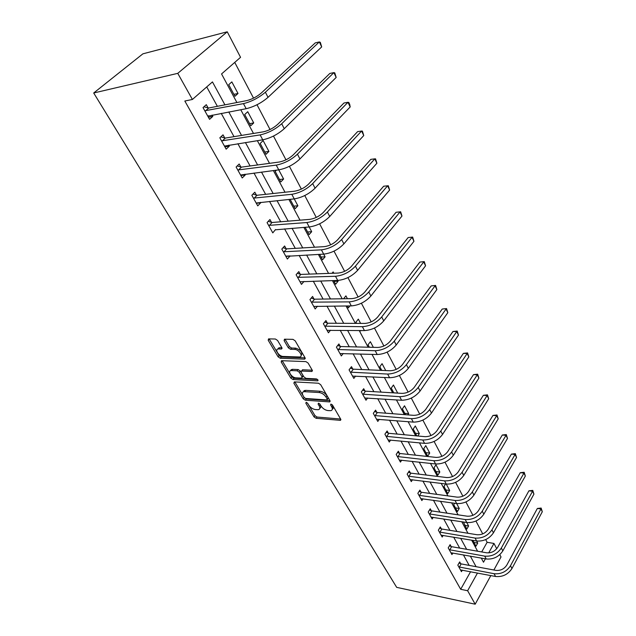 <?xml version="1.0" encoding="UTF-8"?>
<svg xmlns="http://www.w3.org/2000/svg" width="636" height="636" viewBox="0 0 636 636"><rect width="100%" height="100%" fill="white"/><g stroke="black" fill="none" stroke-linecap="round" stroke-linejoin="round"><path stroke-width="0.95" d="M306.186 402.31L305.821 403.152L314.041 416.898L316.108 418.289L340.419 420.34L340.697 419.164L332.541 405.124L330.839 404.13L330.633 404.981L331.698 406.809C332.787 408.916 332.477 410.196 330.784 410.673L327.802 410.554C325.052 410.093 322.794 408.582 321.037 406.014L319.964 404.194L318.485 403.208L318.095 404.059L319.169 405.871C320.266 407.962 319.98 409.234 318.318 409.695L315.416 409.576C312.713 409.123 310.479 407.628 308.722 405.084L307.649 403.288L306.186 402.31M277.574 340.467L275.388 339.012L268.543 338.885L268.209 340.276L278.107 356.82L280.253 358.259L304.469 359.133L305.026 357.766L295.184 340.832L292.965 339.354L284.467 339.195L284.109 340.602L288.354 347.828L290.549 349.291L294.667 349.403C298.928 349.331 303.706 356.685 299.612 356.987L283.163 356.454C279.013 356.502 274.243 349.251 278.266 348.973L281.494 349.021L281.827 347.654L277.574 340.467M467.627 590.725L460.687 589.294L184.83 101.029L192.398 99.47L177.762 73.347L93.699 92.991L396.689 587.362L475.179 604.2L467.627 590.725L477.485 573.036M294.365 381.878L293.856 383.142L303.221 398.804L305.312 400.203L329.655 401.912L329.957 400.68L320.663 384.677L318.493 383.23L294.365 381.878M282.177 360.699L291.829 376.862L290.835 378.102L281.207 362.011L281.517 360.692L305.908 361.606L308.102 363.069L312.22 370.152L311.918 371.472M312.395 370.55L311.664 371.488L312.443 370.772M311.664 371.488L301.52 371.034L301.202 372.338L303.913 376.941L306.059 378.38L316.386 378.921C317.873 379.517 318.302 380.153 317.674 380.845L292.958 379.517L290.835 378.102M236.894 102.523L221.559 73.943L240.551 57.319L227.243 31.8L142.901 53.829L93.699 92.991M460.687 589.294L470.576 571.716M469.161 565.396L463.406 554.886M459.677 548.097L453.683 537.158M449.938 530.337L443.697 518.96M439.945 512.115L433.45 500.27M429.674 493.393L422.916 481.07M419.124 474.162L412.088 461.331M408.288 454.398L400.958 441.034M397.142 434.078L389.51 420.158M385.678 413.185L377.72 398.677M373.889 391.681L365.597 376.56M361.749 369.548L353.099 353.783M349.244 346.747L340.228 330.315M336.365 323.271L326.96 306.123M323.088 299.063L313.278 281.176M309.398 274.108L299.159 255.434M295.279 248.358L284.586 228.865M280.699 221.781L269.529 201.413M265.641 194.33L253.971 173.048M250.091 165.972L237.888 143.72M234.008 136.653L221.249 113.383M217.377 106.323L206.732 86.925M460.663 563.687L459.685 561.914L457.825 565.15L461.458 571.669L462.324 570.142M451.123 546.475L450.121 544.655L448.213 547.89L451.942 554.584L452.864 552.994M441.336 528.81L440.303 526.942L438.355 530.186L442.179 537.046L443.157 535.401M431.295 510.676L430.23 508.768L428.227 512.004L432.154 519.048L433.203 517.338M420.976 492.065L419.887 490.102L417.836 493.337L421.867 500.572L422.988 498.791M410.379 472.945L409.266 470.926L407.151 474.154L411.293 481.595L412.494 479.735M399.495 453.293L398.343 451.218L396.18 454.446L400.434 462.094L401.721 460.154M388.302 433.1L387.117 430.97L384.899 434.189L389.272 442.044L390.655 440.025M376.798 412.335L375.582 410.14L373.292 413.352L377.792 421.437L379.287 419.315M364.953 390.965L363.705 388.707L361.351 391.911L365.986 400.235L367.6 398.009M352.773 368.983L351.485 366.654L349.069 369.85L353.839 378.412L355.58 376.075M340.228 346.342L338.901 343.949L336.412 347.129L341.325 355.945L343.225 353.489M327.309 323.024L325.942 320.56L323.382 323.724L328.438 332.811L330.513 330.211M313.993 299L312.586 296.455L309.947 299.604L315.162 308.969L317.444 306.21M300.264 274.227L298.809 271.612L296.098 274.728L301.472 284.387L303.984 281.462M286.184 256.133L290.119 255.91L287.361 259.035L281.812 249.074L284.61 245.973L286.105 248.676M271.5 222.314L269.95 219.523L267.064 222.592L272.788 232.879L275.507 229.556M256.411 195.093L254.813 192.207L251.84 195.252L257.755 205.873L260.696 202.82L260.426 202.343M240.829 166.974L239.184 163.993L236.107 167.006L242.221 177.977L245.258 174.956L244.852 174.224M224.723 137.909L223.021 134.832L219.841 137.797L226.162 149.15L229.302 146.161L228.745 145.159M208.075 107.858L206.31 104.67L203.027 107.595L209.562 119.337L212.806 116.396L212.082 115.1M481.706 551.937L487.128 542.301L485.697 539.582M482.716 533.914L475.935 521.027M472.93 515.303L465.91 501.955M462.873 496.191L455.599 482.358M452.538 476.539L444.993 462.197M441.909 456.322L434.086 441.448M430.977 435.533L422.861 420.102M419.72 414.131L411.293 398.112M408.129 392.094L399.384 375.471M396.188 369.397L387.109 352.121M383.89 346L374.453 328.057M371.201 321.88L361.391 303.229M358.116 297.004L347.916 277.606M344.617 271.326L334.003 251.148M330.672 244.812L319.622 223.808M316.267 217.417L304.763 195.546M301.377 189.107L289.388 166.314M285.969 159.819L273.48 136.072M270.038 129.521L257.008 104.741M253.533 98.143L234.74 62.408M472.818 540.362L475.951 546.205L477.723 543.088L476.61 540.99M463.445 522.013L466.792 529.112L468.605 525.988L466.76 522.53M454.597 503.259L453.722 504.714L457.395 511.575L459.256 508.458L456.64 503.553M445.582 483.956L443.984 486.54L447.76 493.584L449.668 490.467L446.241 484.044M439.826 472.007L435.97 464.781L433.998 467.897L437.87 475.124L439.826 472.007L435.954 471.546M429.729 453.063L425.77 445.637L423.743 448.746L427.718 456.171L429.729 453.063L425.834 452.649M417.765 435.994L419.355 433.601L415.284 425.977L413.201 429.077L416.866 435.914M407.827 414.887L408.694 413.615L404.52 405.784L402.381 408.876L405.506 414.712M397.715 393.12L393.445 385.019L391.251 388.103L393.811 392.881M385.75 370.573L382.069 363.673L379.811 366.749L381.775 370.406M373.364 347.343L370.367 341.723L368.045 344.784L369.365 347.248M360.596 323.398L358.322 319.129L355.937 322.174L356.581 323.374M360.946 330.545L360.636 330.951L360.421 330.545M347.423 298.697L345.92 295.875L343.583 298.753M349.919 305.916L348.305 307.935L347.24 305.94M333.646 280.563L335.609 284.236L338.106 281.215L337.692 280.436M333.836 273.218L333.153 271.922L332.008 273.281M319.606 254.352L322.531 259.822L325.099 256.825L323.668 254.146M305.105 227.29L309.056 234.652L311.696 231.687L309.183 226.98M290.119 199.314L295.152 208.711L297.879 205.762L294.222 198.901L256.157 203.011M276.398 170.17L275.173 171.418L280.81 181.936L283.616 179.026L278.735 169.868M268.909 151.424L263.121 140.572L260.188 143.442L266.007 154.31L268.909 151.424L264.791 152.028M253.716 122.931L247.738 111.721L244.709 114.552L250.727 125.769L253.716 122.931L249.582 123.646M238.015 93.484L231.838 81.901L228.714 84.691L234.93 96.29L238.015 93.484L233.881 94.327M487.128 542.301L493.973 543.446L496.732 548.725M499.809 554.64L501.017 556.945L493.878 569.999M227.243 31.8L177.762 73.347M224.929 104.853L212.456 81.917L192.398 99.47M476.078 566.684L470.346 556.126M466.633 549.305L460.663 538.326M456.934 531.473L450.717 520.049M446.981 513.165L440.51 501.271M436.749 494.355L430.016 481.977M426.239 475.036L419.227 462.141M415.443 455.169L408.137 441.742M404.329 434.746L396.721 420.754M392.905 413.742L384.979 399.154M381.147 392.118L372.879 376.917M369.047 369.858L360.421 354.006M356.573 346.93L347.582 330.402M343.726 323.311L334.345 306.059M330.481 298.952L320.695 280.953M316.823 273.838L306.608 255.044M302.728 247.913L292.051 228.292M288.18 221.161L277.026 200.65M273.146 193.519L261.491 172.086M257.612 164.955L245.424 142.544M241.545 135.412L228.793 111.968M475.179 604.2L490.825 575.58M481.285 558.09L483.503 562.232L485.403 558.829M488.71 552.883L493.973 543.446M240.758 109.726L253.486 133.457M257.349 140.667L269.513 163.341M273.385 170.551L285.015 192.231M288.887 199.442L300.009 220.175M303.873 227.386L314.518 247.221M318.382 254.424L328.566 273.408M332.421 280.595L342.176 298.777M346.024 305.956L355.365 323.366M359.205 330.529L368.157 347.216M371.988 354.355L380.574 370.351M384.39 377.474L392.619 392.81M396.427 399.909L404.321 414.616M408.113 421.692L415.682 435.803M419.466 442.855L426.732 456.394M430.493 463.413L437.465 476.412M441.217 483.4L447.911 495.881M451.647 502.845L458.079 514.826M461.792 521.759L467.969 533.27M471.673 540.171L477.604 551.221M477.723 543.088L473.939 542.452M468.605 525.988L464.797 525.392M459.256 508.458L455.432 507.902M449.668 490.467L445.82 489.959M419.355 433.601L415.435 433.251M408.694 413.615L404.758 413.313M397.739 393.072L393.787 392.833M338.106 281.215L334.059 281.335M325.099 256.825L321.037 257.031M311.696 231.687L307.617 231.981M275.642 229.795L309.215 226.973L306.854 222.536L268.623 225.39M297.879 205.762L293.784 206.151M260.696 202.82L256.3 203.266M283.616 179.026L279.514 179.519M245.258 174.956L240.853 175.52M229.302 146.161L224.89 146.852M212.806 116.396L208.385 117.215M319.813 408.272C320.989 407.62 321.093 406.404 320.123 404.607L319.169 405.871M319.638 403.788L320.123 404.607M332.326 409.21C333.495 408.543 333.606 407.318 332.652 405.537L331.698 406.809M332.119 404.631L332.652 405.537M307.427 402.986L314.987 415.65L317.054 417.041L340.626 419.037M293.856 383.142L294.842 381.902L304.183 397.556L306.274 398.963L329.925 400.616M304.183 397.484L305.654 398.47L326.785 399.941L327.19 399.066L326.053 397.118C324.265 394.487 321.975 392.953 319.185 392.523L303.929 391.633C302.187 392.094 301.893 393.406 303.046 395.568L304.183 397.484M327.333 399.464L328.152 397.794L327.19 399.066M303.348 391.8L305.701 390.353L320.154 391.259C322.945 391.689 325.235 393.215 327.015 395.846L328.152 397.794M312.252 370.2L302.521 369.778L302.013 370.669M317.587 379.533L293.943 378.277L292.958 379.517M291.614 370.557L291.057 370.581C287.226 370.923 291.884 377.824 295.947 377.848L301.726 378.126L302.028 376.846L299.317 372.251L297.171 370.812L291.614 370.557L292.608 369.309L290.652 370.677M302.251 377.466L303.022 375.59L302.028 376.846M292.608 369.309L298.165 369.564L300.319 371.003L303.022 375.59M291.829 376.862L293.943 378.277M277.797 349.077L279.291 347.733L281.899 347.773M301.146 355.596C302.895 352.59 301.074 350.102 295.692 348.146L294.667 349.403M285.063 339.203L289.38 346.58L291.574 348.035L295.692 348.146M269.163 338.893L279.125 355.588L281.271 357.019L305.073 357.853M460.48 569.912L495.555 576.486L494.077 573.712L458.81 566.922M459.065 562.995L461.172 563.901L495.897 570.373C500.548 570.794 504.189 569.029 506.812 565.07L537.356 508.458L541.141 508.053L542.301 511.749L511.948 568.536C508.013 574.491 502.551 577.138 495.555 576.486M542.301 511.749L540.974 508.959L510.501 565.738C506.55 571.692 501.073 574.356 494.077 573.712M541.141 508.053L540.974 508.959L537.356 508.458M461.172 563.901L459.319 567.137M450.94 552.779L486.222 558.98L484.704 556.126L449.223 549.711M449.461 545.768L451.64 546.69L486.564 552.787C491.254 553.161 494.943 551.364 497.63 547.405L528.929 490.801L532.761 490.388L533.93 494.116L502.822 550.903C498.799 556.866 493.266 559.561 486.222 558.98M533.93 494.116L532.571 491.254L501.335 548.033C497.296 553.996 491.755 556.699 484.704 556.126M532.761 490.388L532.571 491.254L528.929 490.801M451.64 546.69L449.739 549.925M441.146 535.194L476.634 540.998L475.076 538.072L439.389 532.046M439.611 528.087L441.861 529.025L476.992 534.733C481.706 535.051 485.443 533.23 488.194 529.263L520.288 472.683L524.167 472.262L525.344 476.03L493.449 532.801C489.33 538.772 483.726 541.506 476.634 540.998M525.344 476.03L523.953 473.089L491.922 529.852C487.796 535.83 482.175 538.565 475.076 538.072M524.167 472.262L523.953 473.089L520.288 472.683M441.861 529.025L439.913 532.26M431.097 517.148L466.792 522.53L465.186 519.525L429.292 513.92M429.499 509.945L431.82 510.899L467.15 516.186C471.904 516.456 475.688 514.603 478.495 510.628L511.423 454.088L515.351 453.667L516.535 457.475L483.821 514.198C479.616 520.184 473.931 522.959 466.792 522.53M516.535 457.475L515.104 454.454L482.255 511.177C478.026 517.155 472.341 519.938 465.186 519.525M515.351 453.667L515.104 454.454L511.423 454.088M431.82 510.899L429.817 514.134M420.778 498.624L456.672 503.553L455.026 500.468L418.925 495.301M419.116 491.31L421.509 492.28L457.046 497.129C461.831 497.336 465.663 495.46 468.541 491.485L502.321 435.008L506.296 434.579L507.496 438.427L473.931 495.094C469.622 501.081 463.867 503.903 456.672 503.553M507.496 438.427L506.025 435.326L472.317 491.978C467.993 497.964 462.229 500.794 455.026 500.468M506.296 434.579L506.025 435.326L502.321 435.008M421.509 492.28L419.458 495.516M410.18 479.592L446.273 484.052L444.58 480.872L408.28 476.173M408.447 472.174L410.912 473.16L446.647 477.533C451.473 477.692 455.36 475.776 458.302 471.801L492.972 415.419L497.002 414.982L498.219 418.87L463.763 475.45C459.351 481.436 453.524 484.306 446.273 484.052M498.219 418.87L496.708 415.69L462.102 472.246C457.674 478.24 451.838 481.11 444.58 480.872M497.002 414.982L496.708 415.69L492.972 415.419M410.912 473.16L408.813 476.388M399.289 460.035L435.581 463.986L433.839 460.718L397.333 456.521M397.476 452.506L400.028 453.508L435.962 457.387C440.82 457.483 444.755 455.535 447.776 451.56L483.376 395.298L487.462 394.853L488.687 398.78L453.301 455.241C448.785 461.235 442.879 464.153 435.581 463.986M488.687 398.78L487.128 395.513L451.6 451.95C447.068 457.944 441.146 460.869 433.839 460.718M487.462 394.853L487.128 395.513L483.376 395.298M400.028 453.508L397.874 456.735M388.095 439.929L424.578 443.356L422.781 439.993L386.084 436.32M386.203 432.297L388.842 433.307L424.975 436.67C429.864 436.686 433.855 434.714 436.94 430.739L473.51 374.62L477.652 374.175L478.884 378.142L442.545 434.46C437.918 440.454 431.931 443.419 424.578 443.356M478.884 378.142L477.294 374.779L440.788 431.073C436.145 437.067 430.143 440.04 422.781 439.993M477.652 374.175L477.294 374.779L473.51 374.62M388.842 433.307L386.624 436.535M332.533 407.302L332.262 408.153M376.584 419.259L413.257 422.113L411.413 418.655L374.517 415.547M374.604 411.508L377.339 412.541L413.662 415.34C418.583 415.292 422.63 413.281 425.794 409.306L463.374 353.37L467.571 352.916L468.819 356.923L431.47 413.074C426.732 419.06 420.658 422.073 413.257 422.113M468.819 356.923L467.182 353.473L429.666 409.584C424.904 415.57 418.822 418.599 411.413 418.655M467.571 352.916L467.182 353.473L463.374 353.37M377.339 412.541L375.065 415.753M303.849 390.862L304.859 390.44M364.738 397.993L401.594 400.251L399.694 396.681L362.615 394.169M362.663 390.122L365.509 391.172L402.008 393.382C406.968 393.255 411.071 391.212 414.322 387.245L452.951 331.515L457.212 331.054L458.469 335.108L420.07 391.045C415.213 397.031 409.051 400.1 401.594 400.251M458.469 335.108L456.775 331.555L418.21 387.459C413.328 393.438 407.159 396.514 399.694 396.681M457.212 331.054L456.775 331.555L452.951 331.515M365.509 391.172L363.164 394.376M290.851 370.065L291.447 370.088L291.201 369.667M352.551 376.107L389.59 377.728L387.634 374.055L350.364 372.171M350.38 368.117L353.33 369.182L390.011 370.756C395.004 370.557 399.17 368.475 402.501 364.515L442.227 309.04L446.544 308.571L447.816 312.674L408.328 368.363C403.343 374.334 397.095 377.458 389.59 377.728M447.816 312.674L446.082 309.017L406.412 364.666C401.403 370.637 395.147 373.761 387.634 374.055M446.544 308.571L442.227 309.04M353.33 369.182L350.921 372.378M278.632 348.528L278.369 348.075M340.006 353.568L377.212 354.514L375.2 350.73L337.748 349.522M337.716 345.459L340.793 346.541L377.649 347.447C382.673 347.169 386.895 345.046 390.313 341.095L431.192 285.906L435.573 285.429L436.853 289.579L396.228 344.982C391.108 350.945 384.772 354.125 377.212 354.514M436.853 289.579L435.064 285.81L394.256 341.174C389.113 347.129 382.761 350.317 375.2 350.73M435.573 285.429L431.192 285.906M340.793 346.541L338.312 349.721M327.079 330.362L364.46 330.585L362.377 326.681L324.757 326.189M324.678 322.126L327.874 323.223L364.905 323.422C369.961 323.048 374.246 320.886 377.752 316.951L419.832 262.088L424.276 261.611L425.571 265.8L383.747 320.878C378.492 326.825 372.068 330.06 364.46 330.585M425.571 265.8L423.727 261.921L381.711 316.951C376.44 322.889 369.993 326.133 362.377 326.681M424.276 261.611L419.832 262.088M327.874 323.223L325.322 326.387M313.755 306.441L351.303 305.908L349.156 301.877L311.362 302.148M311.227 298.077L314.566 299.19L351.756 298.634C356.844 298.165 361.192 295.971 364.802 292.043L408.129 237.562L412.645 237.069L413.949 241.306L370.883 296.018C365.485 301.941 358.958 305.24 351.303 305.908M413.949 241.306L412.048 237.315L368.777 291.964C363.363 297.879 356.82 301.186 349.156 301.877M412.645 237.069L408.129 237.562M314.566 299.19L311.942 302.339M300.025 281.788L337.724 280.436L335.506 276.278L297.561 277.352M297.354 273.281L300.844 274.418L338.185 273.059C343.313 272.486 347.725 270.244 351.43 266.341L396.077 212.289L400.656 211.788L401.968 216.073L357.599 270.364C352.05 276.255 345.428 279.617 337.724 280.436M401.968 216.073L400.02 211.963L355.429 266.174C349.856 272.065 343.217 275.436 335.506 276.278M400.656 211.788L396.077 212.289M300.844 274.418L298.141 277.542M285.866 256.356L323.7 254.138L321.411 249.845L283.322 251.784M283.036 247.714L286.693 248.867L324.177 246.649C329.337 245.973 333.82 243.691 337.629 239.804L383.643 186.229L388.294 185.728L389.622 190.061L343.885 243.866C338.185 249.733 331.451 253.16 323.7 254.138M389.622 190.061L387.61 185.815L341.643 239.541C335.919 245.409 329.17 248.843 321.411 249.845M388.294 185.728L383.643 186.229M286.693 248.867L283.902 251.967M268.257 221.328L272.089 222.497L309.708 219.372C314.9 218.577 319.447 216.248 323.366 212.384L370.828 159.358L374.811 158.849L327.405 212.034C321.514 217.862 314.661 221.36 306.854 222.536M376.894 163.229L374.811 158.849L375.55 158.849L376.894 163.229L329.718 216.502C323.851 222.338 317.022 225.828 309.215 226.973M272.089 222.497L269.211 225.565M252.977 194.083L257.008 195.268L294.754 191.174C299.969 190.259 304.596 187.89 308.627 184.05L357.599 131.636L361.606 131.024L362.401 131.111L363.752 135.548L361.606 131.024L312.681 183.589C306.616 189.377 299.659 192.954 291.805 194.314L253.446 198.138M363.752 135.548L315.074 188.216C309.04 194.004 302.092 197.565 294.245 198.901L291.805 194.314M257.008 195.268L254.042 198.313M240.575 175.019L278.767 169.86L276.239 165.114L237.769 169.987M237.188 165.948L241.426 167.141L279.291 162.021C284.538 160.98 289.237 158.555 293.387 154.747L343.941 103.008L347.971 102.293L297.457 154.174C291.209 159.914 284.141 163.563 276.239 165.114M350.182 106.959L347.971 102.293L348.822 102.476L349.705 104.336L350.182 106.959L299.93 158.96C293.713 164.708 286.661 168.341 278.767 169.86M241.426 167.141L238.365 170.154M224.46 146.089L262.755 139.817L260.132 134.904L221.566 140.882M220.843 136.867L225.327 138.076L263.288 131.851C268.559 130.674 273.337 128.194 277.614 124.425L329.838 73.442L333.884 72.615L281.7 123.742C275.261 129.426 268.074 133.147 260.132 134.904M336.174 77.441L333.884 72.615L334.798 72.894L336.174 77.441L284.26 128.687C277.86 134.379 270.69 138.091 262.755 139.817M225.327 138.076L222.171 141.049M208.544 115.768L207.916 116.38M207.805 116.173L246.172 108.708L243.453 103.628L204.8 110.791M203.933 106.792L208.68 108.017L246.72 100.615C252.023 99.288 256.88 96.759 261.285 93.031L315.265 42.882L319.328 41.936L265.387 92.22C258.749 97.841 251.435 101.641 243.453 103.628M321.689 46.921L319.328 41.936L320.305 42.334L321.689 46.921L268.034 97.348C261.436 102.976 254.146 106.769 246.172 108.708M208.68 108.017L205.412 110.95M306.441 402.35L305.821 403.152M331.253 404.154L330.633 404.981M318.716 403.248L318.095 404.059M340.809 419.378L340.093 420.348M317.054 417.041L316.108 418.289M314.987 415.65L314.041 416.898M330.092 400.966L329.369 401.92M306.274 398.963L305.312 400.203M304.183 397.556L303.221 398.804M327.015 395.846L326.053 397.118M320.154 391.259L319.185 392.523M305.701 390.353L304.731 391.601M282.225 360.771L281.207 362.011M302.736 369.77L301.734 371.026M318.024 380.193L317.507 380.853M300.319 371.003L299.317 372.251M298.165 369.564L297.171 370.812M282.042 348.17L281.327 349.029M279.729 347.717L278.703 348.957M291.574 348.035L290.549 349.291M289.38 346.58L288.354 347.828M285.143 339.354L284.109 340.602M305.216 358.211L304.469 359.133M281.271 357.019L280.253 358.259M279.125 355.588L278.107 356.82M269.251 339.044L268.209 340.276M511.948 568.536L510.501 565.738M502.822 550.903L501.335 548.033M493.449 532.801L491.922 529.852M483.821 514.198L482.255 511.177M473.931 495.094L472.317 491.978M463.763 475.45L462.102 472.246M453.301 455.241L451.6 451.95M442.545 434.46L440.788 431.073M431.47 413.074L429.666 409.584M420.07 391.045L418.21 387.459M408.328 368.363L406.412 364.666M396.228 344.982L394.256 341.174M383.747 320.878L381.711 316.951M370.883 296.018L368.777 291.964M357.599 270.364L355.429 266.174M343.885 243.866L341.643 239.541M329.718 216.502L327.405 212.034M315.074 188.216L312.681 183.589M299.93 158.96L297.457 154.174M284.26 128.687L281.7 123.742M268.034 97.348L265.387 92.22M340.888 419.696L340.419 420.34M330.163 401.244L329.655 401.912M304.906 390.385L303.929 391.633M302.521 369.778L301.52 371.034M318.056 380.36L317.674 380.845M292.059 369.333L291.057 370.581M282.066 348.329L281.494 349.021M279.291 347.733L278.266 348.973M305.248 358.402L304.668 359.125"/></g></svg>

